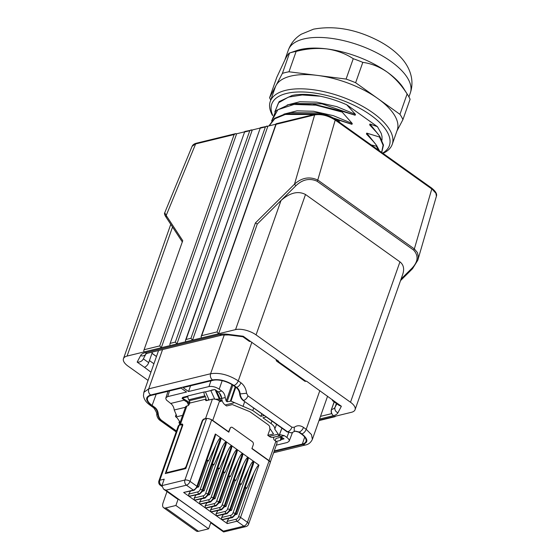 <?xml version="1.0" encoding="UTF-8"?>
<svg xmlns="http://www.w3.org/2000/svg" width="560" height="560" viewBox="0 0 560 560"><rect width="100%" height="100%" fill="white"/><g stroke="black" fill="none" stroke-linecap="round" stroke-linejoin="round"><path stroke-width="0.84" d="M251.979 448.42L269.059 460.607L275.891 441.217L274.547 440.258A1.904 1.428 -103.7 0 1 273.777 437.689L273.931 437.234A1.904 1.428 -103.7 0 1 273.987 437.101M189.35 400.687A2.282 1.715 76.3 0 1 189.658 403.102L189.378 403.9A1.904 0.952 125.5 0 1 187.586 405.818L186.858 405.993A5.327 2.31 19.4 0 0 185.591 406.903L179.109 425.313A5.327 2.31 19.4 0 1 180.369 424.417L181.832 424.06A2.282 1.141 -54.5 0 1 182.476 424.144A2.282 1.141 -54.5 0 1 182.616 425.642L166.684 470.89A2.282 1.141 -54.5 0 0 166.824 472.388A2.282 1.141 -54.5 0 0 167.468 472.472L184.079 468.419A2.282 1.141 -54.5 0 0 186.228 466.123L202.048 421.197A2.282 1.141 125.5 0 1 204.197 418.901L205.541 418.572A5.327 2.31 19.4 0 1 212.723 420.42L219.548 401.023A5.327 2.31 19.4 0 0 212.373 399.182L206.388 400.638A1.904 0.952 125.5 0 1 205.849 400.575A1.904 0.952 125.5 0 1 205.73 399.322L205.786 399.175A2.282 1.715 76.3 0 0 205.478 396.753L204.911 395.857A4.564 3.423 -103.7 0 1 204.064 391.986L187.936 395.92A4.564 3.423 -103.7 0 0 188.79 399.791L189.35 400.687L205.478 396.753M281.862 437.304L280.826 440.23C280.42 440.013 280.532 438.956 281.155 437.059L281.232 436.856M280.609 440.314L276.241 441.49L280.826 440.23M214.389 389.648L205.443 391.874L210.819 390.558L214.69 399.14M211.694 390.103L210.819 390.558M277.004 436.359L280.007 436.058M277.795 436.037L279.573 435.855A7.609 5.705 -103.7 0 1 280.756 436.52L284.34 435.645L286.874 437.458L288.687 432.719M209.104 399.98L205.443 391.874M176.484 430.99L161.707 420.448C159.712 418.922 158.557 416.731 158.242 413.896C157.92 411.054 156.765 408.863 154.777 407.337L152.103 405.426L156.198 394.184M280.91 439.628L284.046 438.865L280.756 436.52M152.103 405.426A15.176 6.587 -160.6 0 1 147.56 397.957A15.176 6.587 -160.6 0 1 151.144 395.416L181.076 388.115L186.55 392.021L167.678 396.62L166.012 397.635L165.795 398.58L166.474 400.078L170.688 403.452C172.683 404.985 173.859 407.162 174.23 409.99L176.512 415.38M176.106 414.876L175.672 416.22L176.652 415.583M175.7 416.787L175.672 416.22L175.952 416.976L182.616 415.352M215.145 389.718L219.359 399.042L215.264 399.231M261.793 413.798L260.911 416.346L264.236 415.541L243.243 400.561C241.248 399.035 240.065 396.858 239.687 394.03C239.316 391.195 238.133 389.018 236.138 387.492L233.464 385.588A15.176 6.587 -160.6 0 0 213.01 380.324L183.078 387.625L188.552 391.531L208.964 386.554C212.254 386.064 215.67 386.939 219.219 389.186L221.753 390.999L218.169 391.874A7.609 5.705 -103.7 0 1 219.303 392.882A7.609 5.705 -103.7 0 1 221.634 398.055A7.609 5.705 -103.7 0 1 221.676 398.419A7.609 5.705 76.3 0 0 221.942 399.931A7.609 5.705 76.3 0 0 225.19 404.964L226.59 405.972L232.351 404.565L249.83 411.67L267.26 424.109C269.444 425.593 270.214 426.916 269.57 428.064L273.539 433.944L267.778 435.351L270.116 428.722M208.6 494.06L209.587 494.767L218.687 468.909L219.422 468.727L226.814 452.802C229.124 448.021 230.713 445.62 231.588 445.606L226.275 441.812L207.872 494.081A1.519 0.658 -160.6 0 1 208.327 494.823L225.519 446.005C226.366 443.562 226.618 442.169 226.275 441.812M217.7 468.202L218.687 468.909M211.722 390.033L214.879 389.529L218.169 391.874M204.064 391.986L205.464 391.825M189.406 403.837L182.07 398.391A54.761 23.758 19.4 0 1 182.714 397.376L187.915 396.102M219.303 392.882L221.634 398.055M281.253 439.033L283.507 438.48M217.903 467.642L219.422 468.727M208.103 400.225L208.593 398.839M208.222 495.096L209.587 494.767M187.166 402.234A7.609 5.705 -103.7 0 1 188.398 405.349M221.753 390.999C223.748 392.532 224.903 394.716 225.218 397.558L226.205 401.114L227.108 401.737L231.021 401.121L235.753 387.219M269.066 460.901L247.443 522.305A3.801 1.897 125.5 0 1 243.859 526.134A3.801 2.856 -103.7 0 0 245.903 526.596A3.801 3.801 0 0 0 248.584 524.167L270.214 462.763A3.801 1.652 -160.6 0 0 269.066 460.901L251.895 448.651L253.267 444.773A2.282 1.715 76.3 0 0 252.336 441.686L232.484 427.525A2.282 1.715 76.3 0 0 231.259 427.245A2.282 1.715 76.3 0 0 230.188 428.316L228.823 432.194L211.652 419.944A3.801 1.652 -160.6 0 0 206.528 418.628L184.905 480.032L161.938 485.632L164.213 479.171L159.817 480.242L179.165 425.299L181.118 424.823A2.282 1.141 125.5 0 1 181.762 424.907A2.282 1.141 125.5 0 1 181.902 426.405L165.284 473.592L185.808 468.587L202.426 421.4A2.282 1.141 -54.5 0 1 204.575 419.104L206.528 418.628M276.297 445.172L287.357 442.477L289.149 441.21C289.492 440.083 288.736 438.83 286.874 437.458M225.218 397.558L220.073 398.79A1.904 1.428 -103.7 0 1 220.178 400.526L220.017 400.974A1.904 1.428 -103.7 0 1 219.884 401.261M221.942 399.931A1.904 1.428 -103.7 0 1 221.886 400.106L221.725 400.561A1.904 1.428 -103.7 0 1 220.836 401.45A1.904 1.428 -103.7 0 1 219.814 401.219L219.548 401.023M276.556 424.333L274.764 429.142C274.995 427.42 273.756 425.565 271.04 423.57L262.927 417.781L266.245 416.976L287.238 431.949L291.522 432.817M230.874 515.256L221.557 517.524L221.802 519.673L231.497 517.314A3.801 1.897 -54.5 0 0 235.074 513.485A1.519 0.658 19.4 0 0 233.023 512.96A2.282 1.141 -54.5 0 1 230.874 515.256A1.519 1.141 76.3 0 0 231.497 517.314L231.658 517.426A1.519 1.141 76.3 0 0 232.47 517.608L235.697 514.339L252.882 465.528C253.729 463.085 253.981 461.685 253.638 461.335L258.951 465.122C258.076 465.143 256.487 467.544 254.184 472.325L246.785 488.25L245.266 487.165M274.274 450.905L302.351 444.059A15.176 6.587 -160.6 0 0 305.977 441.406A15.176 6.587 -160.6 0 0 301.399 434.042L298.725 432.138L294.952 431.144M188.552 391.531L190.533 385.805M180.299 422.478L177.156 417.9L175.952 416.976M278.866 435.617A7.609 5.705 -103.7 0 1 279.573 435.855M279.342 435.05L280.238 434.721L284.34 435.645M147.616 353.248A4.564 3.423 -103.7 0 1 147.525 353.269L147.7 353.227A4.564 3.423 76.3 0 1 147.385 353.283L221.669 335.167A4.564 3.423 76.3 0 0 221.977 335.111A4.564 3.423 76.3 0 0 222.068 335.09M260.911 416.346L252.798 410.557L231.021 401.121M281.89 428.134L279.132 435.442L274.764 429.142M278.236 435.771L279.006 435.582M244.699 401.604L242.991 406.476M276.185 359.534A4.564 2.275 -54.5 0 0 276.759 361.207A4.564 2.275 -54.5 0 0 278.047 361.375L278.586 361.242L250.439 341.397A4.564 2.275 125.5 0 1 249.151 341.236L242.865 336.749L243.215 336.245L250.439 341.397M276.759 361.207L304.661 381.115A4.564 2.275 -54.5 0 0 305.949 381.276L306.488 381.143L334.145 401.107A4.564 2.275 125.5 0 1 332.857 400.946A4.564 2.275 125.5 0 1 332.276 399.539M137.172 362.11C139.846 362.271 141.827 361.347 143.108 359.345L145.964 353.913A4.564 4.102 -152.3 0 1 140.595 355.593L137.172 362.11L144.396 367.262A4.564 2.275 -54.5 0 0 148.694 362.67L152.432 352.051M226.814 452.802L211.134 497.343A2.282 1.141 -54.5 0 1 208.985 499.639L199.668 501.907L201.418 498.988M199.668 501.907L199.906 504.056L194.593 500.269L205.107 498.092A1.519 1.141 -103.7 0 1 204.288 497.903A3.801 1.897 -54.5 0 0 207.872 494.081L226.114 441.7C225.239 441.721 223.65 444.115 221.347 448.896L213.948 464.828L212.429 463.743M235.228 386.841L230.426 400.925M228.781 518.511L227.031 521.43L227.276 523.579L236.964 521.213A3.801 1.897 -54.5 0 0 240.548 517.391L258.951 465.122M179.459 421.386L178.983 422.8L180.089 422.527M179.697 423.647L178.983 422.8M267.778 435.351L269.185 436.352A7.609 5.705 76.3 0 0 273.266 437.276L276.78 436.422M231.203 427.266A2.282 1.715 76.3 0 0 231.14 427.273A2.282 1.715 76.3 0 0 230.069 428.344L228.515 431.97M275.177 440.706L275.961 438.466L281.155 437.059M189.784 402.542L182.231 398.104L187.894 396.725M206.759 460.397L207.746 461.097L208.474 460.922L215.873 444.997L200.186 489.531A2.282 1.141 -54.5 0 1 198.037 491.827L188.72 494.102L188.965 496.251L183.652 492.464L193.347 490.098L186.452 485.177L165.928 490.182L163.513 489.09L177.198 498.855A3.801 1.897 -54.5 0 0 178.171 499.009L175.889 505.477L208.621 528.822L198.457 531.3A7.609 3.794 125.5 0 1 196.315 531.034L163.59 507.682A7.609 3.794 125.5 0 1 163.121 502.684L166.992 491.575M175.889 505.477L165.725 507.955A7.609 3.794 125.5 0 1 163.59 507.682M220.073 398.79L216.363 390.586M269.738 427.742L269.815 427.385M275.891 441.217A3.801 1.652 19.4 0 1 277.032 443.072L270.242 462.364A3.801 1.652 19.4 0 0 269.059 460.607M212.723 420.42L228.816 431.9M215.327 434.007L196.924 486.269A3.801 1.897 -54.5 0 1 193.347 490.098A1.519 1.141 76.3 0 0 194.159 490.28L197.386 487.011L214.571 438.193C215.418 435.757 215.67 434.357 215.327 434.007L220.64 437.794C219.765 437.815 218.176 440.216 215.873 444.997M203.511 495.733A1.519 1.141 76.3 0 0 204.127 497.791A3.801 1.897 -54.5 0 0 207.711 493.962A1.519 0.658 19.4 0 0 205.66 493.437A2.282 1.141 -54.5 0 1 203.511 495.733L194.194 498.008L194.432 500.157L189.126 496.363L198.814 494.004A1.519 1.141 76.3 0 0 199.633 494.186L202.853 490.917L220.045 442.099C220.892 439.656 221.144 438.263 220.801 437.913L226.114 441.7M208.985 499.639A1.519 1.141 76.3 0 0 209.601 501.697L209.762 501.809A1.519 1.141 76.3 0 0 210.581 501.998L213.801 498.729L230.993 449.911C231.833 447.468 232.085 446.068 231.749 445.718L237.062 449.512C236.187 449.526 234.598 451.927 232.288 456.708L224.896 472.633L223.37 471.548M214.459 503.538L205.135 505.813L205.38 507.962L215.075 505.596A3.801 1.897 -54.5 0 0 218.659 501.774A1.519 0.658 19.4 0 0 216.608 501.242A2.282 1.141 -54.5 0 1 214.459 503.538A1.519 1.141 76.3 0 0 215.075 505.596L215.236 505.715A1.519 1.141 -103.7 0 0 216.055 505.897L219.275 502.628L236.467 453.81C237.307 451.374 237.559 449.974 237.223 449.624L242.536 453.411C241.661 453.432 240.072 455.833 237.762 460.614L230.37 476.539L228.844 475.454M219.933 507.444L210.609 509.719L210.854 511.868L220.549 509.502A3.801 1.897 -54.5 0 0 224.133 505.673A1.519 0.658 19.4 0 0 222.082 505.148A2.282 1.141 -54.5 0 1 219.933 507.444A1.519 1.141 76.3 0 0 220.549 509.502L220.71 509.621A1.519 1.141 76.3 0 0 221.522 509.803L224.749 506.534L241.941 457.716C242.781 455.273 243.033 453.88 242.697 453.53L248.01 457.317C247.135 457.331 245.546 459.732 243.236 464.513L235.844 480.445L234.318 479.36M225.4 511.35L216.083 513.625L216.328 515.774L226.023 513.408A3.801 1.897 -54.5 0 0 229.6 509.579A1.519 0.658 19.4 0 0 227.549 509.054A2.282 1.141 -54.5 0 1 225.4 511.35A1.519 1.141 76.3 0 0 226.023 513.408L226.184 513.52A1.519 1.141 76.3 0 0 226.996 513.709L230.223 510.44L247.415 461.622C248.255 459.179 248.507 457.786 248.171 457.429L253.477 461.223C252.609 461.237 251.013 463.638 248.71 468.419L241.311 484.344L239.792 483.259M206.955 459.837L208.474 460.922M197.652 486.255L198.639 486.955L207.746 461.097M197.281 487.284L198.639 486.955M188.72 494.102L190.47 491.183M194.194 498.008L195.944 495.089M189.126 496.363L199.633 494.186M202.748 491.19L204.113 490.861L203.126 490.154M212.226 464.303L213.213 465.003L204.113 490.861M213.213 465.003L213.948 464.828M210.581 501.998L200.067 504.175L205.38 507.962M205.135 505.813L206.892 502.894M223.174 472.108L224.161 472.815L224.896 472.633M213.696 499.002L215.054 498.666L214.067 497.966M215.054 498.666L224.161 472.815M216.055 505.897L205.541 508.081L210.854 511.868M210.609 509.719L212.359 506.8M219.541 501.865L220.528 502.572L219.17 502.901M228.648 476.014L229.635 476.714L220.528 502.572M229.635 476.714L230.37 476.539M216.083 513.625L217.833 510.706M216.328 515.774L211.015 511.98L221.522 509.803M225.015 505.771L226.002 506.478L235.109 480.62L235.844 480.445M234.122 479.92L235.109 480.62M226.002 506.478L224.644 506.807M226.996 513.709L216.489 515.886L221.802 519.673M221.557 517.524L223.307 514.605M230.489 509.677L231.476 510.377L230.118 510.713M231.476 510.377L240.583 484.526L241.311 484.344M239.596 483.819L240.583 484.526M232.47 517.608L221.963 519.792L227.276 523.579M235.963 513.583L236.95 514.283L235.592 514.619M245.07 487.725L246.057 488.432L236.95 514.283M246.057 488.432L246.785 488.25M161.896 485.772L161.357 485.387A3.801 2.856 -103.7 0 1 159.817 480.242A3.801 1.652 19.4 0 0 158.914 480.893L178.262 425.95A3.801 1.652 19.4 0 1 179.165 425.299M245.903 526.596L223.608 531.965L223.335 531.139L243.859 526.134L236.964 521.213A1.519 1.141 76.3 0 1 236.348 519.155A2.282 1.141 -54.5 0 0 238.497 516.859L254.184 472.325M163.513 489.09L161.938 485.632M208.621 528.822L210.903 522.361L178.171 499.009M183.652 492.464L194.159 490.28M156.457 356.545L151.977 353.346M150.955 372.176L144.396 367.262M148.057 380.401L128.037 366.114A15.211 6.601 -160.6 0 1 123.459 358.68L170.772 224.336M335.321 416.227L335.104 416.668L334.53 416.423L351.463 412.293A15.211 6.601 -160.6 0 0 355.075 409.689A15.211 6.601 -160.6 0 0 350.504 402.255L256.067 334.887L305.508 194.495L399.945 261.863C403.571 264.691 404.509 268.842 402.752 274.309L355.075 409.689M260.267 128.016L252.273 129.969L176.932 343.917L192.549 340.109L267.897 126.154L260.393 127.659L186.067 339.479L190.953 338.289L192.549 340.109L218.631 333.746L257.264 224.056L255.416 222.936L294.497 184.17L314.629 114.912C321.23 113.841 328.09 115.556 335.209 120.064L432.299 189.336L435.925 193.284L436.387 196.287C437.276 194.082 435.701 191.345 431.662 188.069L335.076 119.175C328.853 114.954 322.28 113.295 315.343 114.198L314.629 114.912L276.143 124.299L276.689 124.012L276.143 124.299L201.705 335.664L217.035 331.926L218.631 333.746L235.564 329.616A15.211 6.601 19.4 0 1 256.067 334.887M252.273 129.969L244.776 131.467L169.834 344.267L170.086 345.583L161.294 347.732L236.635 133.777L244.643 131.824M143.752 350.63L182.749 240.667L143.752 350.63L144.004 351.946L127.078 356.076A15.211 6.601 -160.6 0 0 123.459 358.68M267.897 126.154L275.905 124.201M153.916 363.769L149.429 360.577M320.481 416.36L331.66 413.63A4.564 3.423 -103.7 0 1 331.429 409.521L334.131 401.856M336.868 403.809L335.055 407.267A4.564 4.102 27.7 0 0 337.939 412.776L341.369 406.259L339.15 405.433L332.857 400.946M156.485 356.475L151.998 353.276M257.264 224.056L281.043 200.459C290.017 192.668 298.172 190.68 305.508 194.495M317.058 181.209L317.772 180.04C309.526 176.26 301.77 177.639 294.497 184.17L295.869 185.752C302.547 179.41 309.61 177.898 317.058 181.209L413.637 250.103C418.74 255.738 418.117 261.849 411.768 268.429L412.545 268.373M201.705 335.664L201.089 336.644L201.348 337.96M266.84 126.028L265.391 126.924L260.505 128.114M186.067 339.479L185.458 340.459L185.71 341.775M251.216 129.843L249.767 130.732L175.336 342.097L176.932 343.917L170.086 345.583M192.073 146.356L196.35 143.22L235.585 133.651L234.129 134.547L159.698 345.912L161.294 347.732L144.004 351.946M235.585 133.651L236.635 133.777M196.35 143.22C194.201 143.759 192.78 144.802 192.073 146.349L164.745 212.737L166.194 215.46L166.278 217.364M164.745 212.737C164.171 213.458 164.591 214.9 165.998 217.063L182.357 241.976M400.54 280.602L412.545 268.688L417.802 260.204L418.32 256.571L417.431 252.602L414.351 248.934L413.637 250.103M436.387 196.287L417.802 260.204M292.222 95.445L295.092 94.906C302.323 93.884 310.695 94.318 320.215 96.208C329.266 98.077 338.107 100.94 346.752 104.79L355.46 114.38L355.159 115.234L342.412 111.342L342.153 112.084L352.254 123.494L351.953 124.348L334.495 118.769M340.158 122.801L338.94 121.198L339.206 120.456M376.74 145.894L376.537 145.376L376.74 145.894L376.271 146.118L371.217 144.956M376.537 145.376L371.686 139.363L366.436 133.973L366.737 133.119L379.484 137.004L379.743 136.262L383.488 145.082L381.724 152.453M377.412 133.245L369.642 124.859L374.892 130.249L379.799 136.346M369.642 124.859L369.943 124.005L377.412 126.665L381.206 133.357L382.025 136.542L382.004 140.119M346.752 104.79L377.412 126.665M382.634 153.104A62.37 27.062 -160.6 0 0 388.71 147.119A62.37 27.062 -160.6 0 0 357.889 107.261A62.37 27.062 -160.6 0 0 286.573 93.436A62.37 27.062 -160.6 0 0 272.692 115.255M355.46 114.38L336.784 106.617L316.771 102.158L299.782 101.759L287.126 105.014M355.159 115.234L321.979 103.852L293.902 103.481L288.939 104.573L275.919 110.733L271.607 121.016M352.254 123.494L333.361 115.668L313.565 111.272L296.989 110.838L283.913 114.128M378.959 135.226L369.943 124.005M374.199 142.359L366.436 133.973M375.753 144.34L366.737 133.119M351.953 124.348L318.738 112.959L290.696 112.595L285.733 113.687L316.106 114.044M289.254 120.561L284.669 121.681M382.984 153.349A64.652 28.049 -160.6 0 0 391.517 145.992A64.652 28.049 -160.6 0 0 392.231 144.361A64.652 28.049 -160.6 0 0 372.785 112.756A64.652 28.049 -160.6 0 0 285.642 90.349A64.652 28.049 -160.6 0 0 270.27 101.409A64.652 28.049 -160.6 0 0 272.566 115.549M282.387 73.388L289.562 53.025C288.904 52.99 287.49 54.999 285.327 59.052L276.766 77.357L269.598 97.72L282.387 73.388A71.876 31.185 -160.6 0 1 288.974 71.785L346.087 79.065A71.876 31.185 -160.6 0 1 355.635 82.726L377.797 98.532A64.652 28.049 -160.6 0 0 317.527 75.425A64.652 28.049 -160.6 0 0 275.989 85.554A64.652 28.049 -160.6 0 0 275.275 87.192L270.27 101.409M355.635 82.726L362.81 62.37C371.224 63.483 379.33 66.703 387.128 72.03A64.652 28.049 -160.6 0 0 326.865 48.923A64.652 28.049 -160.6 0 0 299.985 49.63A64.652 28.049 -160.6 0 0 296.632 50.603L289.562 53.025A71.876 31.185 -160.6 0 1 292.726 52.136A71.876 31.185 -160.6 0 1 296.142 51.422C306.6 48.671 316.834 47.838 326.865 48.923C336.756 50.379 345.555 53.641 353.255 58.702L346.087 79.065M288.974 71.785L296.142 51.422M362.81 62.37A71.876 31.185 -160.6 0 0 353.255 58.702M392.231 144.361L397.236 130.137A64.652 28.049 -160.6 0 0 377.797 98.532L399.952 114.338L407.12 93.982C401.457 85.05 394.793 77.735 387.128 72.03A64.652 28.049 -160.6 0 1 403.522 88.242L407.834 95.067A71.876 31.185 -160.6 0 0 407.12 93.982M407.834 95.067A71.876 31.185 -160.6 0 1 410.095 99.246L402.92 119.609A71.876 31.185 -160.6 0 0 399.952 114.338M402.92 119.609L396.942 130.977M269.598 97.72A71.876 31.185 -160.6 0 0 270.753 100.044M207.277 400.421L205.73 399.322M162.554 349.58L148.729 388.836L143.85 392.35L143.451 395.703C143.955 398.846 145.544 401.527 148.218 403.739L150.304 405.391L151.592 405.552C145.355 400.526 145.019 397.012 150.584 395.017C148.729 393.379 148.113 391.321 148.729 388.836L210.595 373.751C209.979 376.236 210.595 378.294 212.45 379.925C219.352 378.882 226.527 380.723 233.982 385.462L236.649 387.366C238.504 386.687 239.939 385.154 240.947 382.774L238.28 380.863C237.265 383.25 235.837 384.783 233.982 385.462M150.584 395.017L212.45 379.925M251.895 342.202L238.28 380.863C228.697 374.78 219.471 372.407 210.595 373.751L224.329 334.761M176.372 431.319L161.28 420.553C159.278 419.02 158.109 416.843 157.773 414.008L158.242 413.896M150.304 405.391L152.978 407.295L154.259 407.463C156.261 408.989 157.43 411.166 157.773 414.008L156.695 414.484C157.094 417.109 158.193 419.076 159.992 420.392L161.707 420.448M273.623 452.753L305.361 445.011L302.911 444.458L274.064 451.493M174.23 409.99L185.465 407.253M219.359 399.042L218.82 400.561M298.725 432.138L299.236 432.012C301.091 431.333 302.526 429.8 303.534 427.42C300.244 425.236 297.164 425.187 294.28 427.287L291.963 427.252L247.968 395.864L246.561 393.246C246.015 388.703 244.146 385.217 240.947 382.774M303.534 427.42L306.208 429.324L319.823 390.663M154.777 407.337L154.259 407.463L151.592 405.552M243.243 400.561L287.665 431.844L291.298 432.88M239.687 394.03L240.163 393.911C240.499 396.746 241.668 398.93 243.67 400.456C245.525 399.784 246.953 398.251 247.968 395.864M180.369 424.417L186.858 405.993M212.373 399.182L205.541 418.572M189.658 403.102L205.786 399.175M246.561 393.246L240.163 393.911C239.82 391.076 238.651 388.892 236.649 387.366L236.138 387.492M202.048 421.197L202.405 421.449M294.28 427.287L294.182 431.578L295.162 431.088L299.236 432.012L301.91 433.916C308.147 438.949 308.483 442.463 302.911 444.458M305.361 445.011C308.448 444.5 310.793 442.61 312.382 439.362L311.486 434.588L306.208 429.324C305.2 431.711 303.765 433.237 301.91 433.916M211.134 497.343A1.519 0.658 19.4 0 1 213.185 497.868L231.588 445.606M231.931 384.573L226.205 401.114M219.219 389.186L222.166 380.667M189.518 403.501L184.653 400.624M186.228 466.123L186.585 466.375M291.963 427.252C290.955 429.639 289.52 431.165 287.665 431.844L287.238 431.949M221.725 400.561L220.017 400.974M184.079 468.419L184.702 468.86M167.468 472.472L168.084 472.906M170.688 403.452L184.177 400.162M204.911 395.857L188.79 399.791M253.638 461.335L235.235 513.597A1.519 0.658 -160.6 0 1 235.697 514.339M182.763 424.725L181.832 424.06M194.432 500.157L204.127 497.791L194.593 500.269M294.182 431.578L291.746 432.768M169.512 390.936L167.678 396.62M208.964 386.554L210.945 380.828M252.798 410.557L253.715 408.037M271.957 421.05L271.04 423.57M205.541 508.081L215.236 505.715A3.801 1.897 -54.5 0 0 218.82 501.886L237.062 449.512M305.949 381.276L278.047 361.375M143.36 358.862L148.694 362.67M199.906 504.056L209.601 501.697A3.801 1.897 -54.5 0 0 213.185 497.868L213.346 497.98A3.801 1.897 -54.5 0 1 209.762 501.809L200.067 504.175M158.914 480.893A3.801 3.801 0 0 0 160.293 485.254A3.801 1.897 125.5 0 0 161.357 485.387L162.085 485.212M221.963 519.792L231.658 517.426A3.801 1.897 -54.5 0 0 235.235 513.597L253.477 461.223M232.848 385.161L227.108 401.737M211.015 511.98L220.71 509.621A3.801 1.897 -54.5 0 0 224.294 505.792L242.536 453.411M227.031 521.43L236.348 519.155M225.19 404.964L234.101 402.794M269.185 436.352L278.096 434.182M302.351 444.059L304.689 437.066M216.489 515.886L226.184 513.52A3.801 1.897 -54.5 0 0 229.761 509.691L248.01 457.317M221.886 400.106L220.178 400.526M165.725 507.955L198.457 531.3M145.999 353.843L147.525 353.269A4.564 3.423 -103.7 0 1 145.082 352.716L219.709 334.509A4.564 3.423 -103.7 0 0 222.152 335.069L228.718 334.943A4.564 1.827 -82.7 0 1 227.927 334.299A19.775 8.582 -160.6 0 0 219.709 334.509M181.902 426.405L182.259 426.664M198.037 491.827A1.519 1.141 76.3 0 0 198.653 493.885A3.801 1.897 -54.5 0 0 202.237 490.056L220.64 437.794M200.186 489.531A1.519 0.658 19.4 0 1 202.237 490.056L220.801 437.913M231.749 445.718L213.346 497.98A1.519 0.658 -160.6 0 1 213.801 498.729M237.223 449.624L218.82 501.886A1.519 0.658 -160.6 0 1 219.275 502.628M242.697 453.53L224.294 505.792A1.519 0.658 -160.6 0 1 224.749 506.534M248.171 457.429L229.761 509.691A1.519 0.658 -160.6 0 1 230.223 510.44M248.584 524.167A3.801 1.652 -160.6 0 0 247.443 522.305L240.548 517.391A1.519 0.658 19.4 0 0 238.497 516.859M211.652 419.944L190.029 481.348A3.801 1.652 -160.6 0 0 184.905 480.032A3.801 2.856 -103.7 0 0 186.452 485.177A3.801 1.897 -54.5 0 0 189.665 482.188A3.801 1.897 -54.5 0 0 190.029 481.348L196.924 486.269A1.519 0.658 -160.6 0 1 197.386 487.011M205.66 493.437L221.347 448.896M188.965 496.251L198.814 494.004A3.801 1.897 -54.5 0 0 202.398 490.175A1.519 0.658 -160.6 0 1 202.853 490.917M216.608 501.242L232.288 456.708M222.082 505.148L237.762 460.614M227.549 509.054L243.236 464.513M233.023 512.96L248.71 468.419M165.928 490.182L223.335 531.139M140.595 355.593A19.775 8.582 19.4 0 1 145.082 352.716M227.927 334.299L243.215 336.245M341.369 406.259L334.145 401.107M337.939 412.776A19.775 8.582 19.4 0 1 333.459 415.66L319.536 419.055M334.53 416.423L319.137 420.175M336.392 403.466L335.055 407.267A15.211 6.601 19.4 0 1 331.604 409.479A4.564 3.423 76.3 0 0 333.459 415.66M331.429 409.521L334.257 401.947M350.504 402.255L399.945 261.863M235.564 329.616L281.043 200.459L295.869 185.752M401.093 279.02L411.768 268.429M334.649 119.119L335.209 120.064L317.772 180.04L414.351 248.934L431.788 188.958L431.228 188.02M217.035 331.926L255.416 222.936M190.953 338.289L265.391 126.924M244.881 131.922L249.767 130.732M234.129 134.547L195.636 143.934L166.194 215.46L182.749 240.667M127.078 356.076L172.529 227.01M144.368 349.65L159.698 345.912M170.45 343.287L175.336 342.097M295.092 94.906L292.152 95.459L279.132 101.619L274.813 111.902M320.215 96.208L302.246 94.969L288.442 97.111L278.509 102.809L274.897 111.804M342.412 111.342L312.599 103.936L288.939 104.573M342.153 112.084L315.924 105.154L294.014 104.447L277.872 109.725L271.691 120.918M381.633 152.383L383.089 145.201L379.484 137.004M338.94 121.198L336.812 120.414M314.139 114.492L285.313 114.464L274.764 118.762L269.136 125.853M284.9 59.878L288.365 50.022A64.652 28.049 19.4 0 1 303.737 38.962A64.652 28.049 19.4 0 1 375.907 52.388A64.652 28.049 19.4 0 1 410.326 92.974L408.933 96.922M378.651 150.255L376.271 146.118M143.85 392.35L158.564 350.553M156.695 414.484C157.402 412.643 153.006 406.504 152.978 407.295M159.992 420.392L176.155 431.921M289.149 441.21L292.467 432.551M165.858 397.957L168.007 391.307M175.483 416.367L176.008 414.743M279.174 435.505L281.939 428.169M167.692 473.004L166.824 472.388M205.107 498.092L208.327 494.823M181.762 424.907L182.651 425.544M160.293 485.254L161.812 486.339M223.608 531.965L210.749 522.788M228.718 334.943L242.865 336.749M315.343 114.198L276.115 123.767M276.031 123.844L201.089 336.644M260.393 127.659L185.458 340.459M169.834 344.267L244.776 131.467M335.104 416.668L318.99 420.595M268.919 125.909L274.519 118.342L285.733 113.687M288.365 50.022C290.948 43.19 295.267 37.912 301.329 34.188L313.537 29.169C334.691 25.326 356.594 29.337 379.239 41.202C386.876 45.297 393.428 50.029 398.888 55.405C408.121 64.253 415.296 78.127 410.326 92.974M379.463 150.836L376.565 145.418M327.586 396.2L312.382 439.362"/></g></svg>
